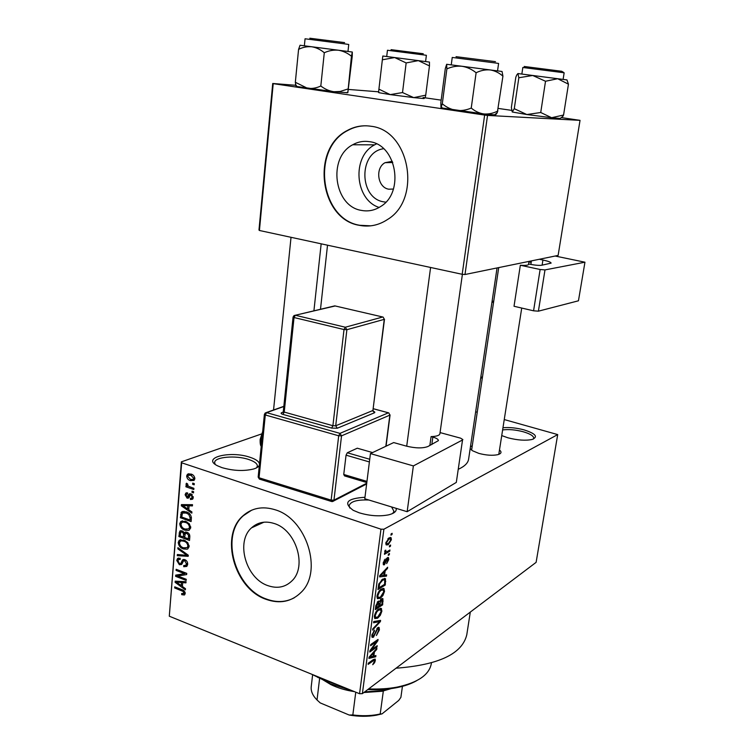 <?xml version="1.0" encoding="UTF-8"?>
<svg xmlns="http://www.w3.org/2000/svg" width="754" height="754" viewBox="0 0 754 754"><rect width="100%" height="100%" fill="white"/><g stroke="black" fill="none" stroke-linecap="round" stroke-linejoin="round"><path stroke-width="1.13" d="M396.152 508.337C396.774 511.231 394.304 513.389 388.753 514.822C379.63 516.631 369.752 515.943 359.111 512.767L353.183 510.298C343.079 502.786 347.01 498.451 364.974 497.272M368.932 500.025C357.255 499.553 350.648 501.41 349.13 505.595L349.781 508.036M503.078 427.735C509.384 427.169 516.33 427.876 523.907 429.837C535.651 433.597 538.403 436.802 532.154 439.459C525.726 440.817 517.687 440.279 508.036 437.829L501.853 435.633M533.38 439.064L533.738 438.3C533.7 435.963 530.128 433.767 523.022 431.693C515.378 429.733 508.62 429.149 502.739 429.931M259.357 465.133C258.773 466.698 256.888 467.97 253.693 468.969C243.994 471.335 233.448 470.901 222.034 467.65L217.699 465.887C200.781 457.763 230.234 450.374 249.989 457.282C255.785 459.195 258.942 461.401 259.48 463.899M256.548 467.838L257.378 466.161C257.406 463.663 254.513 461.439 248.688 459.488C235.908 455.096 214.607 456.867 214.645 462.494L215.144 464.323M385.812 202.147L383.852 201.874C358.819 198.462 358.357 151.893 383.635 148.727M392.325 161.337L385.068 162.675C374.804 168.057 377.65 187.746 388.857 189.207L393.418 189.037M369.535 141.686C363.617 140.753 357.999 141.78 352.693 144.768C327.33 157.746 334.116 206.511 361.534 210.423C368.301 211.685 374.691 210.375 380.685 206.492C404.681 192.496 396.623 144.598 369.535 141.686M376.482 143.882L374.615 144.843C351.487 156.587 354.851 199.923 379.139 207.454M370.911 126.248C362.646 124.994 354.804 126.399 347.387 130.442C310.375 148.83 319.781 219.386 359.385 225.333C369.403 227.265 378.847 225.286 387.726 219.376C421.882 198.868 409.827 130.122 370.911 126.248M366.463 125.805C359.894 125.692 353.683 127.237 347.811 130.451C310.818 148.83 320.214 219.348 359.809 225.286L370.779 225.832M267.821 585.613C245.898 578.393 235.484 541.768 251.497 527.866C257.793 522.164 265.389 520.712 274.286 523.53C296.039 529.93 307.312 566.395 292.043 580.769C285.38 587.281 277.302 588.893 267.821 585.613M275.267 509.808C262.628 505.887 251.836 507.923 242.882 515.906C219.574 535.802 234.315 588.629 265.955 599.298C279.809 604.18 291.591 601.796 301.327 592.144C323.098 571.268 306.548 518.78 275.267 509.808M251.619 510.204L243.363 515.698C220.055 535.585 234.786 588.384 266.416 599.044C276.454 602.748 285.757 602.323 294.314 597.771M499.6 450.072C501.9 452.089 501.335 453.616 497.885 454.653C492.635 455.765 486.292 455.341 478.837 453.39L472.353 450.675L470.194 448.47M470.421 446.952L472.127 445.821M498.714 267.595L471.618 450.157M466.83 634.472L466.792 634.717C462.306 653.831 438.724 664.99 396.038 668.204M497.056 267.934L468.602 459.224C467.989 463.05 464.634 466.358 458.536 469.177M389.554 545.632L390.6 545.038L390.431 546.273L389.394 546.876L389.554 545.632M387.179 551.579L389.941 549.986L389.771 551.221L384.436 554.322L384.606 553.078L385.464 552.578L384.7 551.645L385.143 550.297L385.869 550.213L385.775 551.871L387.179 551.579M388.433 554.124L389.469 553.511L389.309 554.746L388.263 555.359L388.433 554.124M387.424 557.64L388.517 557.649L388.744 559.609L386.642 563.615L387.999 559.968L387.396 558.789L384.38 564.803L383.428 564.793L383.221 562.927L385.124 559.157L383.993 562.427L384.436 563.634L387.424 557.64M384.597 575.123L386.632 574.85L386.463 576.122L379.611 576.885L379.78 575.585L387.65 567.215L387.481 568.497L385.162 570.882L384.597 575.123L383.843 574.859M384.531 591.343L382.928 595.547L380.261 598.346L377.405 598.667L377 596.112C377.933 592.456 379.403 590.09 381.411 589.015L383.88 588.572L384.531 591.343L383.72 591.061M381.892 611.145L380.299 615.339L377.641 618.186L374.757 618.572L374.38 616.093C375.303 612.465 376.764 610.08 378.772 608.949L381.241 608.431L381.892 611.145L381.081 610.844M375.332 660.532L374.568 662.738L372.73 664.708L374.493 661.088L374.107 660.221L368.122 664.387L368.282 663.209L373.258 659.627L375.162 659.071L375.332 660.532L373.164 659.693M383.89 529.223L362.382 693.642L359.564 693.727L380.968 529.185L383.89 529.223L557.706 434.587L504.351 419.592M362.382 693.642L536.113 562.352L557.706 434.587M373.871 656.084L375.907 655.546L375.746 656.772L368.904 658.421L369.074 657.177L376.877 648.214L376.717 649.448L374.408 652.003L373.871 656.084L373.136 655.801M371.373 649.797L377.217 645.688L377.057 646.866L369.743 652.031L369.912 650.759L376.453 641.635L370.572 645.735L370.732 644.538L378.046 639.449L377.877 640.721L371.373 649.797L370.77 649.562M377.792 627.592L379.158 627.545L379.403 629.873L376.425 635.49L378.574 630.344L378.423 628.742L377.641 628.779L373.437 637.243L372.108 637.328L371.863 635.217L374.54 630.108L372.73 634.595L372.872 636.074L373.616 636.027L377.792 627.592M373.748 621.513L380.582 620.382L380.421 621.541L372.636 630.042L372.796 628.798L379.648 621.607L373.588 622.776L373.748 621.513M381.486 598.827L382.957 598.742L382.646 604.859L375.313 609.628L375.803 605.858L378.103 601.315L379.479 601.635L381.486 598.827M382.674 579.091L385.492 578.761L385.285 585L377.942 589.581L378.791 584.114L382.674 579.091M389.036 537.866L391.072 537.706L391.383 539.76L388.178 544.784L386.18 544.916L385.859 542.88L389.036 537.866M391.109 533.907L392.155 533.323L391.986 534.567L390.949 535.151L391.109 533.907M380.968 529.185L181.657 462.796L169.292 616.197L181.375 461.844L261.497 433.965M477.141 412.202L475.651 411.797M194.287 483.644L194.193 484.822L192.628 484.285L192.732 483.116L194.287 483.644L192.628 484.285M193.608 491.683L193.514 492.862L191.959 492.324L192.063 491.156L193.608 491.683L191.959 492.324M191.912 511.938L191.808 513.154L181.337 505.821L181.431 504.605L192.515 504.69L192.421 505.915L189.103 505.783L188.764 509.798L191.912 511.938M188.764 530.411L184.994 530.203C181.95 529.346 180.197 527.187 179.735 523.738L180.734 521.57L185.597 521.297L189.358 523.832L190.734 527.725L189.16 530.241M187.19 549.185L183.439 548.95C180.413 548.064 178.67 545.905 178.208 542.475L179.179 540.364L184.042 540.118L187.784 542.673L189.15 546.546L187.755 548.94M187.652 564.36L186.813 566.414L183.75 566.725L183.703 565.547L185.767 565.302L186.417 563.785L184.787 560.797L183.476 560.957L181.648 564.463L179.386 564.727L176.747 560.429L177.539 558.507L180.187 558.233L180.234 559.411L178.491 559.581L177.991 560.863L179.509 563.624L180.621 563.672L182.6 559.902L184.853 559.666C186.766 560.524 187.699 562.088 187.652 564.36M185.465 588.676L185.371 589.854L175.107 582.333L175.201 581.164L186.049 581.702L185.955 582.87L182.713 582.616L182.383 586.48L185.465 588.676M359.564 693.727L169.292 616.197M184.306 595L181.705 594.661L181.667 593.492L183.731 593.596L183.269 591.494L174.655 587.941L174.749 586.838L181.884 589.637C183.825 590.118 184.928 591.419 185.201 593.549L184.589 594.859M186.257 579.298L186.163 580.42L175.597 576.329L175.691 575.132L184.551 573.671L176.078 570.41L176.172 569.298L186.756 573.36L186.653 574.567L177.793 576.028L186.257 579.298M188.274 555.217L188.18 556.32L177.275 555.679L177.369 554.51L186.973 555.368L177.831 548.855L177.925 547.668L188.274 555.217M189.81 536.914L189.518 540.458L178.839 536.528L179.829 531.089L182.063 530.816L184.193 532.871L186.954 532.267C188.962 533.031 189.914 534.577 189.81 536.914M191.384 518.196L191.101 521.579L180.366 517.725L181.516 512.004L186.304 511.881C189.386 512.673 191.082 514.775 191.384 518.196M193.26 497.574L192.59 499.195L190.489 499.534L190.442 498.319L191.704 498.13L192.138 497.093L191.045 495.095L190.31 495.152L188.764 497.979L187.124 498.187L185.107 494.784L185.823 493.107L187.576 492.862L187.614 494.077L186.596 494.228L186.229 495.133L187.067 496.971L189.179 493.993L190.951 493.861L193.26 497.574M193.891 488.338L193.797 489.516L185.908 486.801L186.002 485.633L187.256 486.066L185.974 484.191L186.492 483.22L187.586 483.936L188.198 486.16L193.891 488.338M194.843 478.733L194.07 480.411L190.47 480.618C188.227 480.053 186.954 478.498 186.653 475.953L187.454 474.247L190.932 474.03C193.222 474.577 194.523 476.142 194.843 478.733L193.222 479.356L193.712 478.319L190.913 475.237L188.274 475.322L187.774 476.368L190.564 479.44L193.222 479.356M484.643 115.07L487.536 115.419L464.992 274.513L462.183 274.296L484.643 115.07L273.212 83.637L259.423 230.479L258.98 230.027L272.722 83.487L296.096 85.325M348.518 89.443L378.612 91.809M464.992 274.513L558.12 255.417L580.033 120.357L561.306 117.577M511.617 110.367L498.29 108.435M441.165 100.141L423.098 97.52M487.536 115.419L580.033 120.357M462.183 274.296L259.423 230.479M272.722 83.487L273.212 83.637M181.375 461.844L181.657 462.796M498.79 454.379L521.73 308.056M392.721 513.465L393.956 511.306L391.571 506.942M185.192 592.936L181.705 594.661M185.098 592.446L183.967 593.012M184.24 591.013L183.269 591.494M175.965 587.309L174.655 587.941M177.341 581.268L175.107 582.333M184.739 581.636L182.713 582.616M178.208 583.379L181.186 585.622L181.441 582.512L176.257 582.097L178.208 583.379M182.515 584.981L181.186 585.622M177.916 581.296L176.257 582.097M183.401 581.57L181.441 582.512M179.443 574.52L175.597 576.329M185.908 573.031L184.551 573.671M177.444 569.779L176.078 570.41M186.163 573.134L185.456 573.247M181.808 574.124L177.793 576.028M187.567 564.953L183.75 566.725M187.633 563.219L186.417 563.785M185.936 560.269L184.787 560.797M182.327 563.379L179.386 564.727M178.387 559.685L176.747 560.429M182.562 562.776L180.621 563.672M184.23 559.487L182.185 560.42M179.48 554.69L177.275 555.679M187.906 554.944L186.973 555.368M178.905 548.375L177.831 548.855M185.107 548.205L183.439 548.95M179.838 541.768L178.208 542.475M179.452 542.927C179.829 545.566 181.196 547.197 183.552 547.819L187.19 547.621L187.897 546.084C187.529 543.502 186.2 541.881 183.91 541.249L181.46 540.835L180.187 541.372L179.452 542.927M183.524 539.939L181.46 540.835M185.258 540.656L183.91 541.249M189.122 545.538L187.897 546.084M180.31 535.896L178.839 536.528M180.64 532.333L179.122 532.984M186.115 532.051L184.193 532.871M180.168 535.84L183.354 537.008L183.533 533.634L182.138 532.032L180.809 532.126L180.168 535.84M184.692 536.433L183.354 537.008M183.26 531.551L182.138 532.032M186.813 532.22L183.533 533.634M184.607 537.47L188.359 538.846L188.528 535.189L186.869 533.417L185.314 533.568L184.607 537.47M189.697 538.262L188.359 538.846M188.123 532.88L186.869 533.417M189.593 534.727L188.528 535.189M189.829 535.877L188.557 536.424M186.766 529.449L184.994 530.203M181.328 523.078L179.735 523.738M180.979 524.181C181.356 526.839 182.732 528.46 185.107 529.063L188.745 528.846L189.471 527.272C189.103 524.671 187.774 523.059 185.465 522.437L183.005 522.051L181.742 522.569L180.979 524.181M185.164 521.155L183.005 522.051L185.164 521.155M186.869 521.853L185.465 522.437M190.715 526.744L189.471 527.272M181.903 517.093L180.366 517.725M184.353 511.382L180.969 512.748M181.705 517.027L189.933 519.977L190.112 517.894L188.783 514.426L186.191 513.031L182.506 513.059L181.705 517.027M191.28 519.412L189.933 519.977M187.633 512.447L186.191 513.031M189.848 513.992L188.783 514.426M191.403 517.357L190.112 517.894M184.344 504.624L181.337 505.821M191.836 504.69L189.103 505.783M184.494 506.773L187.539 508.959L187.803 505.727L182.506 505.519L184.494 506.773M188.877 508.413L187.539 508.959M184.749 504.633L182.506 505.519M190.442 504.68L187.803 505.727M193.052 498.526L190.489 499.534M193.241 496.669L192.138 497.093M192.232 494.643L191.045 495.095M192.044 494.473L190.602 495.039M189.216 497.367L187.124 498.187M189.838 496.009L187.746 496.82M188 486.01L185.908 486.801M187.821 485.849L187.256 486.066M187.246 483.719L185.974 484.191M194.815 478.997L190.47 480.618M188.198 475.388L186.653 475.953M192.421 474.681L190.913 475.237M194.824 477.904L193.712 478.319M373.927 662.483L374.568 662.738M373.013 659.797L374.107 660.221L373.032 659.788M373.918 656.065L375.746 656.772M376.039 649.185L376.717 649.448M373.786 651.767L374.408 652.003M371.091 656.715L373.07 656.291L373.503 653.011L369.771 657.158L371.091 656.715M369.253 656.96L369.771 657.158M372.9 652.776L373.503 653.011M376.076 646.489L377.057 646.866M375.454 641.249L376.453 641.635M376.812 640.306L377.877 640.721M378.631 629.581L379.403 629.873M376.868 628.487L377.641 628.779M371.835 636.63L373.437 637.243M373.664 630.928L374.484 631.239M372.024 634.321L372.73 634.595M378.301 620.759L380.421 621.541M377.66 620.862L379.648 621.607M379.686 615.113L380.299 615.339M375.238 615.518L375.52 617.385L377.811 616.979L381.043 611.711L380.761 609.863L378.593 610.174L376.868 611.777L375.238 615.518L374.531 615.255M376.199 611.532L376.868 611.777M377.66 609.826L378.593 610.174M381.562 604.463L382.646 604.859M378.291 601.202L379.479 601.635M376.34 607.856L378.536 606.423L378.772 602.38L378.065 602.455L376.34 607.856L375.577 607.573M377.226 602.144L378.065 602.455M379.394 605.867L381.958 604.208L382.193 599.958L381.336 600.033L379.394 605.867L378.649 605.594M378.932 603.2L379.714 603.483M380.497 599.732L381.336 600.033M382.297 595.321L382.928 595.547M383.324 588.374L383.88 588.572M377.867 595.556L378.159 597.479L380.431 597.121L383.673 591.89L383.371 589.996L381.222 590.25L379.498 591.815L377.867 595.556L377.141 595.292M378.81 591.57L379.498 591.815M380.252 589.901L381.222 590.25M384.974 581.155L385.756 581.428M384.144 584.595L385.285 585M378.97 587.818L384.597 584.312L384.738 579.939L384.229 579.713L382.504 580.326L379.63 583.803L378.97 587.818L378.216 587.545M378.508 585.377L379.253 585.651M378.97 583.568L379.63 583.803M381.486 579.967L382.504 580.326M382.608 579.138L384.229 579.713M379.893 575.462L383.795 575.227L386.463 576.122M386.698 568.224L387.481 568.497M384.446 570.627L385.162 570.882M383.56 571.57L384.248 571.815L380.478 575.67M383.795 575.227L384.248 571.815M388.037 559.364L388.744 559.609M386.519 558.488L387.396 558.789M386.142 559.138L386.877 559.393M383.239 564.407L384.38 564.803M384.248 560.052L385.058 560.335M383.343 562.201L383.993 562.427M388.385 554.435L389.309 554.746M388.536 550.797L389.771 551.221M384.889 550.901L385.652 551.165M389.507 545.962L390.431 546.273M390.638 539.506L391.383 539.76M385.831 543.992L388.178 544.784M386.623 542.484L386.84 543.672L388.338 543.54L390.629 540.156L390.421 538.969L388.923 539.091L386.623 542.484L385.973 542.258M387.876 538.733L388.923 539.091M391.062 534.266L391.986 534.567M337.717 684.83L323.626 680.099L311.515 674.151M314.729 675.461L331.798 682.417M368.668 688.892C378.96 689.344 388.508 688.732 397.32 687.064C417.839 682.643 429.167 674.877 431.297 663.774L431.429 662.898M416.491 680.787C411.034 683.878 404.267 686.206 396.199 687.771C387.471 689.429 378.008 690.014 367.811 689.542M502.051 71.479L490.251 69.943C494.935 70.735 499.157 72.818 502.927 76.173L502.051 71.479M497.923 110.961C493.436 113.279 488.809 114.278 484.049 113.977L494.549 114.853L495.859 114.627L497.301 112.619L502.927 76.173M476.113 72.752C480.741 70.452 485.453 69.519 490.251 69.943L462.013 66.277C467.169 67.134 471.872 69.293 476.113 72.752L471.241 108.058C466.255 110.188 461.203 110.961 456.076 110.386C450.996 109.434 446.396 107.247 442.287 103.807L446.877 68.906C451.778 66.672 456.83 65.796 462.013 66.277L446.66 64.288L446.877 68.906M442.287 103.807L440.977 107.586L442.24 108.001L484.049 113.977C479.393 113.307 475.124 111.328 471.241 108.058M440.977 107.586L440.845 102.61L445.303 68.586L446.67 64.288M354.399 691.625C345.605 690.296 337.754 687.95 330.846 684.594L322.938 679.816M391.213 688.6L382.146 691.258L363.862 692.521M323.947 680.231L329.95 683.642L351.59 690.476M364.7 691.889L383.239 690.56L390.129 688.741M383.334 691.003L380.214 713.981L382.042 713.868L376.265 715.226C367.754 716.715 358.716 716.649 349.159 715.028L320.233 702.916L317.029 699.985L319.621 678.374M402.495 685.923L400.892 697.365L398.753 700.4L382.042 713.868M349.159 715.028L352.834 714.952C361.496 716.055 369.649 715.932 377.283 714.585L380.214 713.981M355.765 692.181L352.834 714.952M312.646 674.604L311.232 686.611C310.723 691.088 312.656 695.546 317.029 699.985M560.184 118.463L562.899 116.323L560.184 118.463L551.608 117.718L540.731 112.506L545.519 81.253L557.687 78.718L568.45 84.184L566.98 79.924L532.71 75.475L545.519 81.253M562.899 116.323L563.568 115.023L551.608 117.718L526.839 114.542L514.275 108.689L512.239 111.988L511.372 107.511L515.811 77.266L516.679 75.089L517.904 73.553L518.837 77.747L532.71 75.475L517.885 73.553M514.275 108.689L518.837 77.747M563.568 115.023L568.45 84.184M540.731 112.506L526.839 114.542L512.239 111.988M352.316 52.035L338.414 50.226C343.164 51.027 347.509 53.025 351.449 56.22L352.316 52.035L352.25 56.23L347.82 92.742L351.449 56.22M347.83 89.019L340.045 91.498L333.965 91.724C329.244 91.045 324.861 89.132 320.818 86.003L324.286 52.752C328.857 50.622 333.57 49.783 338.414 50.226L311.798 46.776C316.331 47.54 320.497 49.538 324.286 52.752M320.818 86.003C316.501 88.058 312.081 88.831 307.575 88.331L295.332 82.271L298.575 49.368C302.835 47.229 307.236 46.362 311.798 46.776L300.045 45.249L298.575 49.368M295.332 82.271L296.002 86.088L297.001 86.522L295.483 84.505M347.82 92.742L333.965 91.724L297.001 86.522M424.002 98.548L425.19 97.577L424.002 98.548L413.72 97.624L402.523 92.563L406.152 62.931L418.347 60.622L429.46 65.909L429.46 62.073L394.644 57.549L406.152 62.931M425.19 97.577L425.727 95.174L413.72 97.624L390.204 94.608L378.913 89.151L378.546 92.497L379.3 92.77L378.612 91.837M378.913 89.151L382.353 59.802L394.644 57.549L382.825 56.013L382.353 59.802M425.727 95.174L429.46 65.909M402.523 92.563L390.204 94.608L379.3 92.77M531.419 260.893L530.863 264.437M542.107 265.172L542.927 260.017L539.355 259.263M538.403 311.176L533.568 310.808L540.128 269.489L544.991 269.913L538.403 311.176L578.45 300.799L584.953 262.203L555.123 256.03M533.568 310.808L514.021 306.265L520.335 265.257L540.128 269.489M544.991 269.913L584.953 262.203M542.927 260.017C548.243 261.176 550.967 262.203 551.108 263.118L541.683 265.248C538.903 265.568 534.925 265.219 529.76 264.22L528.601 263.966M528.997 261.393L528.516 264.484C528.158 265.295 525.425 265.559 520.335 265.257M531.184 262.42L528.912 261.94M364.785 498.762L370.44 453.597L413.371 465.915L407.151 511.702L364.785 498.762M462.4 274.315L439.902 433.748C439.422 435.482 436.481 436.434 431.09 436.604L432.853 437.084C436.547 438.159 438.404 439.346 438.413 440.628L427.904 446.528C422.711 448.47 415.492 448.319 406.246 446.085L393.673 442.57L370.44 453.597M462.532 439.978L456.311 482.409L462.532 439.978L413.371 465.915M462.881 439.591L460.6 438.159L440.072 432.589M456.311 482.409L407.151 511.702M431.09 436.604L429.846 445.539M366.812 482.551L344.531 475.897L343.749 474.464L346.058 455.171L347.302 452.768L357.283 448.206L372.58 452.579M343.749 474.464L366.962 481.391M369.394 461.948L346.058 455.171M347.302 452.768L369.733 459.261M183.081 590.194L181.874 590.778M180.329 581.419L178.472 582.305M183.156 561.391L181.469 562.173M186.332 553.794L185.333 554.247M184.937 534.266L183.533 534.869M182.034 513.926L180.63 514.501M187.275 504.652L184.768 505.651M191.799 494.285L188.302 495.642M372.203 660.381L373.155 660.758M370.798 655.198L371.364 655.414M375.275 632.465L375.869 632.691M376.444 621.06L378.565 621.852M382.372 600.844L383.136 601.126M375.869 605.462L376.614 605.745M381.439 573.822L382.089 574.058M385.671 560.524L386.416 560.778M497.536 70.885L498.601 63.459L496.443 63.119L452.24 57.445L451.25 64.882M456.019 56.673L495.472 61.649M563.106 79.424L564.143 72.827L562.654 72.591L522.833 67.483L521.853 74.062M524.19 66.475L561.787 71.281M347.98 51.47L348.744 44.486L345.473 43.986L305.059 38.784L304.362 45.806M309.809 38.228L344.587 42.61M425.586 61.564L426.378 55.315L424.068 54.976L387.452 50.254L386.708 56.512M391.072 49.66L423.267 53.741M492.079 301.43L493.719 301.053M480.769 377.434L482.419 376.877M262.411 434.323L261.025 440.157L261.318 445.312M283.806 406.519L266.605 412.645L339.969 433.371L388.385 412.815L373.334 408.762M282.938 414.408L284.23 412.08L332.9 425.718L344.012 329.555L294.032 317.528L284.23 412.08L283.297 411.477L283.061 412.353L281.713 412.655C280.592 413.192 281.006 413.776 282.938 414.408L331.628 428.102L337.255 428.234L374.38 412.815C375.266 412.334 374.842 411.797 373.107 411.213M281.713 412.655L283.108 412.146M431.816 444.54L432.853 437.084M385.841 446.283L389.856 415.124L341.534 435.85L333.956 500.138L331.147 500.128L338.697 435.793L265.295 414.983L259.056 477.772L331.147 500.128L331.807 501.57M264.39 414.38L265.276 412.938L266.605 412.645L265.295 414.983L264.39 414.38L258.17 477.103L259.348 479.073L331.383 501.438L333.513 501.137L333.956 500.138L366.736 483.21M346.878 329.705L335.709 425.784L372.91 410.496L384.267 319.347L346.878 329.705L345.294 327.227L382.759 317L334.785 305.87L295.342 315.257L345.294 327.227L344.012 329.555L346.878 329.705M295.285 315.247L335.2 305.964M383.173 317.114L384.267 319.347L383.173 317.114M293.07 317.038L294.032 317.528L295.342 315.257L294.06 315.54L293.07 317.038L283.297 411.477M384.493 319.187L372.91 410.496L374.38 412.815M337.255 428.234L335.709 425.784L332.9 425.718L331.628 428.102M388.828 412.89L389.856 415.124L388.828 412.89M339.969 433.371L338.697 435.793L341.534 435.85L339.969 433.371M258.17 477.103L259.8 479.214M366.632 483.983L332.457 501.589M392.787 162.506L385.068 162.675M374.615 144.843L352.693 144.768M251.497 527.866L263.938 522.192M243.363 515.698L242.882 515.906M466.792 634.717L470.298 612.088M320.497 309.244L327.519 245.191M381.081 608.355L380.855 610.014M183.731 593.596L185.182 592.88M185.767 565.302L187.642 564.426M184.07 560.684L185.55 560.005M177.539 558.507L178.613 558.017M179.132 559.289L180.206 558.799M180.762 563.568L182.581 562.729M182.6 559.902L183.561 559.459M179.179 540.364L180.856 539.638M181.375 540.854L183.486 539.93M187.19 547.621L189.122 546.763M179.829 531.089L180.856 530.656M184.532 532.447L185.493 532.032M181.356 531.9L182.883 531.25M186.002 533.276L187.633 532.569M180.734 521.57L182.543 520.826M188.745 528.846L190.696 528.017M181.516 512.004L183.09 511.372M183.684 512.588L185.823 511.721M191.704 498.13L193.269 497.517M185.823 493.107L186.672 492.786M187.105 494.04L187.605 493.842M187.68 496.886L189.82 496.047M189.179 493.993L189.942 493.7M187.454 474.247L188.981 473.691M189.301 474.945L191.365 474.191M378.037 628.6L377.075 628.242M372.872 636.074L371.816 635.669M379.158 627.545L378.489 627.29M381.533 608.685L380.384 608.261M375.52 617.385L374.314 616.942M379.959 609.571L378.602 609.072M379.3 601.296L378.678 601.07M382.957 598.742L382.287 598.497M378.48 602.276L377.443 601.899M381.835 599.826L380.761 599.43M384.144 588.817L382.938 588.384M378.159 597.479L376.934 597.036M382.542 589.694L381.147 589.194M385.492 578.761L384.455 578.393M387.594 558.714L386.613 558.365M384.078 563.615L383.173 563.304M388.517 557.649L387.924 557.442M385.775 551.871L384.728 551.504M391.072 537.706L390.214 537.423M386.84 543.672L385.812 543.323M389.79 538.752L388.395 538.29M318.028 677.62L317.114 676.649M396.199 687.771L397.32 687.064M442.24 108.001L441.448 106.889M494.549 114.853L497.301 112.619M406.708 446.217L430.591 267.472M291.025 237.303L273.551 409.988M321.166 243.815L313.918 310.808M382.146 691.258L383.239 690.56M330.846 684.594L329.95 683.642M376.265 715.226L377.283 714.585M564.143 72.827L562.427 71.649M346.689 92.827L347.717 91.96M480.647 378.254L482.296 377.697M491.928 302.411L493.578 302.043M262.694 431.448L260.139 439.535C260.036 443.229 260.394 445.51 261.214 446.377M373.145 410.28L372.938 411.184M266.247 412.589L283.824 406.331M373.334 408.725L388.451 412.796M386.048 446.189L390.072 414.917"/></g></svg>
